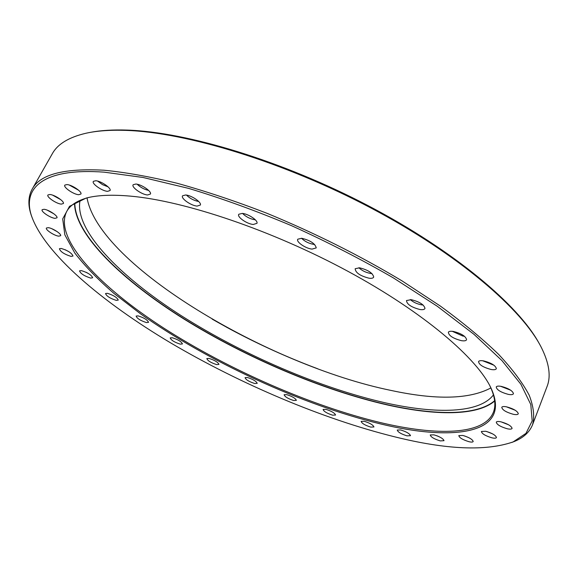 <?xml version="1.0" encoding="UTF-8"?>
<svg xmlns="http://www.w3.org/2000/svg" width="578" height="578" viewBox="0 0 578 578"><rect width="100%" height="100%" fill="white"/><g stroke="black" fill="none" stroke-linecap="round" stroke-linejoin="round"><path stroke-width="0.87" d="M104.25 172.165C44.065 167.728 22.434 187.337 31.263 215.161C43.827 253.063 101.815 301.933 170.878 343.029C240.686 384.189 322.495 418.905 394.528 436.78C446.223 449.67 485.758 451.382 513.134 441.917L525.966 433.377L532.186 420.929L530.792 404.521L520.923 384.291L502.015 360.665L473.989 334.33L437.373 306.326L393.401 277.917C361.019 259.204 327.069 241.799 291.558 225.695C255.967 210.76 221.641 198.319 188.573 188.377L143.098 177.489L104.25 172.165M31.653 216.396L30.771 213.73C27.881 204.381 28.344 196.195 32.158 189.179C39.94 174.397 63.883 168.075 104.004 170.221C125.65 172.331 150.056 176.687 177.229 183.291C205.681 191.195 235.484 201.151 266.646 213.166C314.49 232.855 359.617 255.433 402.042 280.886L440.342 306.058C463.26 322.835 482.717 338.968 498.713 354.466C512.57 369.349 522.729 382.925 529.195 395.2C533.617 406.601 534.744 416.427 532.584 424.664C529.607 432.077 523.596 437.647 514.55 441.382L511.935 442.401M130.549 196.144C184.758 200.927 272.122 230.304 347.956 271.32C423.855 312.358 477.789 358.736 491.322 388.77C511.826 434.266 453.224 441.671 380.367 423.876C302.106 404.925 208.477 361.85 140.772 314.013L113.96 293.414C98.036 279.615 85.009 266.191 74.88 253.142L64.844 234.849L62.699 218.91L69.526 206.317L86.115 198.095C97.147 195.147 111.959 194.49 130.549 196.144M89.424 197.315L87.726 197.734C77.091 200.645 70.068 205.248 66.658 211.548C53.393 238.721 99.864 286.905 163.928 328.21C228.78 369.776 310.726 405.799 380.288 422.547C436.535 435.942 484.075 435.205 493.352 412.338C496.032 405.698 495.108 397.353 490.57 387.303L489.812 385.721M90.312 132.384C100.68 130.368 113.013 129.609 127.319 130.093C186.759 131.965 282.425 160.785 368.28 205.754C454.178 250.736 518.639 305.22 539.274 343.65M532.584 424.664L547.063 386.501C551.101 376.307 549.216 363.352 541.42 347.631C522.259 309.331 458.079 254.06 370.997 208.015C283.971 161.992 186.217 132.283 125.867 130.39C110.167 129.855 96.837 130.816 85.876 133.265C68.796 137.282 57.612 144.088 52.331 153.697L32.158 189.179M81.361 270.612C87.596 272.541 91.367 274.918 92.675 277.751L90.753 278.105C84.265 276.046 80.53 273.625 79.54 270.851L81.361 270.612M61.189 248.446C67.684 250.426 71.629 252.947 73.009 256.018L71.108 256.415C64.331 254.298 60.43 251.733 59.397 248.728L61.189 248.446M48.27 227.674C52.569 228.064 61.694 234.011 60.639 235.708L58.718 236.164C54.253 235.73 44.896 229.502 46.471 227.992L48.27 227.674M44.051 209.294C48.545 209.626 58.132 215.962 56.984 217.819L54.997 218.347C50.322 217.971 40.489 211.324 42.201 209.669L44.051 209.294M49.918 194.504C54.643 194.779 64.628 201.469 63.399 203.507L61.297 204.121C56.369 203.796 46.11 196.751 47.974 194.938L49.918 194.504M66.976 184.57C71.961 184.808 82.257 191.78 80.942 194.006L78.666 194.714C73.457 194.425 62.872 187.055 64.873 185.076L66.976 184.57M95.746 180.748C101.02 180.965 111.475 188.117 110.102 190.523L107.573 191.347C102.053 191.065 91.295 183.486 93.412 181.326L95.746 180.748M135.83 184.042C141.393 184.288 151.855 191.455 150.453 194.027L147.6 194.974C141.755 194.663 130.989 187.026 133.193 184.707L135.83 184.042M185.639 194.988C191.477 195.299 201.765 202.329 200.378 205.024L197.12 206.086C190.986 205.71 180.387 198.196 182.619 195.747L185.639 194.988M242.276 213.412C248.33 213.817 258.308 220.558 256.972 223.31L253.258 224.474C246.878 224.004 236.612 216.772 238.815 214.25L242.276 213.412M242.572 213.448C245.968 216.829 250.101 218.946 254.985 219.792L255.339 219.821M301.752 238.288C310.314 240.383 315.147 243.584 316.253 247.89L312.069 249.111C305.538 248.518 295.719 241.698 297.829 239.176L301.752 238.288M301.535 238.266C304.794 241.474 308.869 243.511 313.753 244.378L314.605 244.443M359.538 267.816C367.955 269.883 372.68 272.939 373.713 276.992C373.287 278.134 371.748 278.545 369.089 278.22C360.166 275.916 355.528 272.751 355.159 268.719L359.538 267.816M358.88 267.751C362.016 270.699 365.953 272.614 370.708 273.481L371.957 273.582M411.24 299.686C419.433 301.716 424.014 304.613 424.989 308.37C424.555 309.541 422.894 309.931 420.011 309.533C411.341 307.272 406.833 304.274 406.493 300.538L411.24 299.686M410.286 299.577C413.299 302.229 417.056 303.985 421.557 304.844L423.06 304.982M453.347 331.44C461.251 333.448 465.673 336.179 466.598 339.618C466.171 340.789 464.437 341.136 461.396 340.666C453.036 338.455 448.694 335.63 448.362 332.206C448.99 331.288 450.652 331.035 453.347 331.44M452.271 331.302L462.87 336.071L464.437 336.244M483.634 360.903C491.228 362.883 495.469 365.448 496.358 368.591C495.938 369.71 494.183 370.014 491.076 369.486C483.071 367.319 478.902 364.667 478.555 361.546C479.169 360.658 480.86 360.441 483.634 360.903M482.644 360.751L493.915 365.209M501.292 386.393C508.546 388.344 512.607 390.764 513.466 393.632C513.069 394.687 511.328 394.933 508.25 394.369C500.613 392.238 496.61 389.753 496.249 386.906C496.834 386.061 498.511 385.887 501.292 386.393M500.57 386.263L510.706 390.222M506.66 406.861C513.589 408.783 517.476 411.066 518.314 413.711C517.939 414.679 516.262 414.867 513.271 414.289C505.996 412.208 502.166 409.86 501.776 407.252C502.325 406.464 503.951 406.334 506.66 406.861M506.371 406.804L515.208 410.25M500.931 421.824C507.549 423.717 511.27 425.892 512.094 428.334C511.747 429.223 510.157 429.367 507.318 428.782C500.382 426.752 496.704 424.527 496.285 422.106C496.798 421.391 498.344 421.297 500.931 421.824M501.198 421.889L508.618 424.808M485.73 431.267C492.073 433.124 495.649 435.205 496.466 437.495C496.148 438.297 494.652 438.413 491.994 437.842C485.368 435.848 481.828 433.724 481.387 431.47L485.73 431.267M462.834 435.458C468.931 437.286 472.385 439.287 473.201 441.462C472.905 442.192 471.525 442.278 469.061 441.729C462.703 439.779 459.286 437.734 458.809 435.595L462.834 435.458M433.955 434.844C439.851 436.643 443.203 438.594 444.027 440.682L440.219 440.898C434.078 438.984 430.755 436.997 430.249 434.945L433.955 434.844M400.648 429.945C406.377 431.723 409.658 433.63 410.496 435.675L407.006 435.855C401.045 433.97 397.794 432.026 397.252 430.025L400.648 429.945M364.256 421.283C369.869 423.045 373.106 424.938 373.959 426.954L370.765 427.12C364.935 425.256 361.727 423.334 361.156 421.355L364.256 421.283M325.949 409.361C331.49 411.117 334.698 413.003 335.587 415.026L332.661 415.185C326.91 413.335 323.723 411.413 323.102 409.434L325.949 409.361M286.724 394.637C292.23 396.392 295.452 398.293 296.377 400.344L293.682 400.518C287.96 398.661 284.773 396.732 284.116 394.723L286.724 394.637M247.485 377.528C253.005 379.291 256.249 381.227 257.224 383.337L254.732 383.517C249.002 381.661 245.78 379.695 245.072 377.629L247.485 377.528M209.063 358.432C214.64 360.21 217.942 362.196 218.968 364.393L216.649 364.602C210.862 362.717 207.589 360.701 206.83 358.555L209.063 358.432M172.309 337.747C177.981 339.553 181.362 341.605 182.453 343.917L180.278 344.156C174.39 342.241 171.037 340.153 170.214 337.892L172.309 337.747M138.099 315.884C143.915 317.719 147.404 319.865 148.568 322.322L146.501 322.589C140.461 320.638 137 318.464 136.126 316.058L138.099 315.884M107.414 293.321C113.418 295.199 117.038 297.453 118.273 300.083L116.294 300.387C110.051 298.385 106.468 296.095 105.536 293.523L107.414 293.321M490.859 387.939C469.408 399.34 436.137 400.171 391.046 390.432C268.943 365.513 98.968 265.504 87.047 197.922M493.439 394.897C479.386 413.451 436.217 414.166 385.728 402.924C319.988 388.062 242.926 354.841 181.015 315.53C119.791 276.385 74.1 230.095 80.046 200.364M436.708 435.689L438.912 436.607M464.553 435.935L468.809 437.669M486.669 431.499L492.572 433.861M186.477 195.097C189.909 198.485 193.977 200.617 198.695 201.484M137.203 184.245C140.447 187.38 144.254 189.447 148.633 190.429M97.61 181.08L102.487 184.628L108.072 186.853M69.295 185.054L78.637 190.256M52.656 195.154L60.762 199.67M47.186 210.132L53.971 213.874M51.81 228.715L57.179 231.641M65.191 249.732L68.999 251.77M86.1 272.274L87.82 273.184M226.215 327.018C250.996 340.514 276.486 352.508 302.677 363.006M74.8 203.145C75.097 234.914 122.854 280.597 184.396 319.063C246.596 357.652 322.51 390.005 387.715 404.81C435.559 415.488 477.081 415.828 494.638 400.706M494.674 401.024C477.045 416.073 435.545 415.712 387.73 405.026C322.51 390.215 246.589 357.861 184.353 319.28C122.782 280.814 74.959 235.13 74.533 203.326M317.734 368.778C281.19 355.102 245.997 338.542 212.162 319.107M31.263 215.161L30.771 213.73M490.57 387.303L491.322 388.77M87.726 197.734L86.115 198.095M513.134 441.917L514.55 441.382"/></g></svg>
